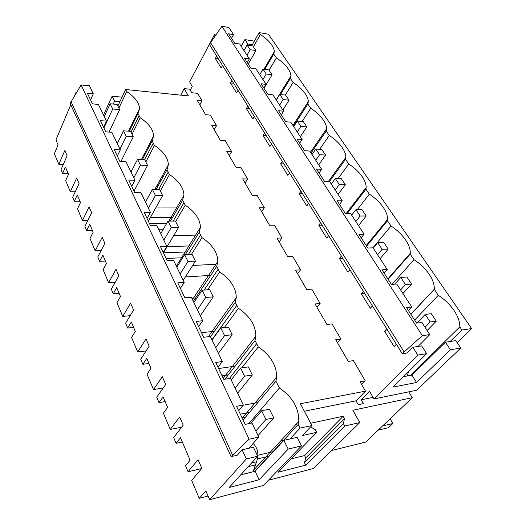 <?xml version="1.0" encoding="UTF-8"?>
<svg xmlns="http://www.w3.org/2000/svg" width="526" height="526" viewBox="0 0 526 526"><rect width="100%" height="100%" fill="white"/><g stroke="black" fill="none" stroke-linecap="round" stroke-linejoin="round"><path stroke-width="0.79" d="M233.511 34.604L228.856 27.483L221.887 26.3L422.345 335.654L429.814 334.589L421.885 322.458L416.625 323.135L406.526 307.592L411.779 307.02L396.722 284.014L391.482 284.441L381.988 269.831L387.221 269.49L373.046 247.831L367.825 248.042L358.883 234.28L364.091 234.149L350.724 213.72L345.529 213.74L337.094 200.754L342.268 200.8L329.644 181.503L324.483 181.352L316.507 169.076L321.649 169.293L309.702 151.034L304.58 150.725L297.032 139.107L302.134 139.469L290.812 122.163L285.73 121.723L278.576 110.71L283.639 111.203L272.895 94.785L267.859 94.22L261.06 83.766L266.084 84.37L255.873 68.768L250.882 68.097L244.419 58.156L249.396 58.873L239.678 44.026L234.734 43.257L228.586 33.795L233.511 34.604L231.512 38.293M249.396 58.873L247.286 62.568M266.084 84.37L263.861 88.072M283.639 111.203L281.298 114.905M302.134 139.469L299.662 143.164M321.649 169.293L319.039 172.975M342.268 200.8L339.507 204.463M364.091 234.149L361.158 237.785M387.221 269.49L384.105 273.093M411.779 307.02L408.459 310.57M418.078 346.443L412.825 347.259L417.808 355.109L426.652 353.656L421.661 345.891L418.078 346.443L429.814 334.589M407.223 375.972L408.38 372.152L407.9 372.23M408.38 372.152L408.649 371.488M410.49 375.36L459.809 326.876C459.934 321.84 457.962 316.317 453.892 310.301C449.71 304.317 444.503 299.32 438.283 295.303L414.646 320.091M386.761 328.862L384.572 331.222L387.951 330.775M384.572 331.222L394.112 346.595L396.354 344.254M412.825 347.259L407.177 353.005L402.298 353.781L404.113 351.94L210.571 42.672L221.887 26.3M422.345 335.654L404.113 351.94M403.409 376.675L411.924 375.097L445.41 342.222L450.407 349.757L460.783 348.048L416.671 390.233L373.979 398.932L369.522 391.265L361.158 399.767L373.065 397.36M459.809 326.876L461.933 329.993L450.164 341.486L445.41 342.222M461.933 329.993L471.644 328.605L268.411 34.197L259.147 32.625L260.403 34.466L253.427 46.781M438.283 295.303L434.279 289.28C434.535 284.697 432.767 279.595 428.973 273.987C425.021 268.345 420.024 263.565 413.969 259.653L410.181 254.097L410.26 253.328C410.438 249.245 408.833 244.708 405.454 239.718C401.719 234.386 396.906 229.809 391.022 225.996L387.438 220.749L387.59 219.48C387.708 215.838 386.248 211.781 383.224 207.323C379.687 202.273 375.051 197.888 369.318 194.173L365.932 189.202L366.149 187.552C366.221 184.284 364.893 180.655 362.177 176.651C358.824 171.864 354.353 167.656 348.764 164.033L345.549 159.325L345.845 157.373C345.878 154.447 344.675 151.179 342.222 147.569C339.033 143.026 334.72 138.989 329.269 135.445L326.219 130.974L326.587 128.811C326.6 126.168 325.489 123.222 323.273 119.961C320.249 115.641 316.073 111.755 310.754 108.297L307.855 104.049L308.302 101.722C308.289 99.342 307.276 96.672 305.264 93.713C302.378 89.604 298.341 85.863 293.146 82.477L290.391 78.44L290.911 76C290.878 73.844 289.951 71.418 288.116 68.728C285.368 64.816 281.456 61.2 276.387 57.899L273.757 54.047L274.348 51.541C273.75 46.038 269.102 40.344 260.403 34.466M471.644 328.605L457.14 342.63M331.413 450.572L365.662 442.083L412.279 397.695L408.715 391.857M361.671 384.559L365.228 380.87L353.426 360.619L348.291 361.434L335.726 339.717L340.848 339.033L332.018 323.885L326.916 324.483L315.048 303.969L320.13 303.489L311.78 289.162L306.717 289.57L295.487 270.16L300.53 269.858L292.62 256.287L287.597 256.524L276.959 238.133L281.962 237.995L274.46 225.121L269.476 225.2L259.384 207.75L264.341 207.757L257.214 195.534L252.276 195.468L242.69 178.886L247.595 179.031L240.823 167.406L235.931 167.209L226.805 151.435L231.67 151.698L225.22 140.633L220.374 140.324L211.682 125.293L216.495 125.668L210.347 115.115L205.554 114.701L197.263 100.374L202.03 100.847M216.495 125.668L214.207 129.652M231.67 151.698L229.257 155.676M247.595 179.031L245.063 182.995M264.341 207.757L261.672 211.702M281.962 237.989L279.142 241.907M300.53 269.858L297.558 273.737M320.13 303.489L316.981 307.315M340.848 339.033L337.514 342.801M304.363 411.227L356.017 400.805L358.232 404.704L363.381 403.646L361.158 399.767M417.808 355.109L373.979 398.932M372.447 305.908L370.337 308.289L361.349 293.804L364.715 293.508M363.407 291.411L361.349 293.804M349.922 269.779L347.936 272.192L339.454 258.529L342.794 258.358M341.394 256.103L339.454 258.529M328.658 235.681L326.784 238.114L318.769 225.2L322.09 225.148M320.604 222.754L318.769 225.2M308.558 203.444L306.789 205.896L299.202 193.673L302.496 193.726M300.931 191.214L299.202 193.673M289.524 172.916L287.853 175.382L280.66 163.796L283.928 163.941M282.298 161.324L280.66 163.796M271.482 143.973L269.891 146.452L263.066 135.452L266.307 135.682M264.617 132.973L263.066 135.452M254.347 116.496L252.842 118.975L246.352 108.52L249.567 108.829M247.825 106.042L246.352 108.52M238.054 90.367L236.628 92.846L230.447 82.898L233.629 83.272M231.848 80.419L230.447 82.898M222.544 65.494L221.19 67.972L215.305 58.491L218.454 58.932M216.633 56.019L215.305 58.491M215.91 34.953L214.417 34.709L215.213 35.959M214.417 34.709L189.63 81.892L192.26 86.409L190.254 90.183M180.753 95.134L184.179 88.598L189.689 89.196L191.727 92.727L197.664 93.358L202.03 100.841L199.847 104.832M210.571 42.672L209.532 44.625L402.298 353.781M450.164 341.486L455.792 340.618L460.783 348.048M411.924 375.097L416.52 382.501L450.407 349.757M426.652 353.656L392.876 387.11L416.52 382.501M208.072 496.051L199.222 498.365L191.674 480.409L201.846 468.396L198.085 459.671L188.045 471.763L185.527 465.78L190.09 460.211L180.497 437.658L176.085 443.319L173.672 437.566L183.212 425.166L179.675 416.967L170.253 429.433L163.402 413.14L167.616 407.361L163.139 396.834L158.997 402.646L156.715 397.229L165.683 384.506L162.356 376.78L153.493 389.562L147.037 374.196L151.001 368.285L146.78 358.351L142.875 364.294L140.725 359.179L149.167 346.187L146.024 338.902L137.68 351.94L131.579 337.422L135.32 331.4L131.329 322.017L127.647 328.06L125.615 323.227L133.578 310.018L130.606 303.134L122.736 316.382L116.963 302.647L120.493 296.532L116.719 287.65L113.241 293.784L111.315 289.201L118.837 275.815L116.029 269.305L108.593 282.718L103.122 269.707L106.456 263.519L102.879 255.103L99.592 261.304L97.764 256.958L104.878 243.433L102.215 237.259L95.18 250.81L89.992 238.462L93.148 232.216L89.749 224.227L86.639 230.487L84.903 226.358L91.636 212.721L89.111 206.863L82.451 220.519L77.519 208.783L80.511 202.497L77.283 194.909L74.33 201.202L72.68 197.276L79.071 183.561L76.671 177.992L70.346 191.72L65.651 180.556L68.498 174.244L65.428 167.018L62.62 173.343L61.049 169.609L67.118 155.834L64.829 150.535L58.827 164.316L54.356 153.677L58.097 144.906L55.947 139.863L70.78 104.72M268.398 480.271L313.187 468.561L359.771 422.595L344.721 425.994L343.366 423.522L344.504 418.689L343.162 416.257L304.58 455.562L305.784 457.929L344.504 418.689M412.279 397.695L352.841 410.241L359.771 422.595M297.243 425.58L296.408 423.956M310.59 426.902L315.409 429.755L316.751 432.306L302.365 435.554L311.879 425.547L300.096 428.111L289.925 438.967L283.856 440.341L288.209 449.059L301.483 445.93L263.427 485.432L209.631 499.7L246.346 458.935L242.091 449.789L237.338 455.181L231.085 456.621L70.195 103.444L81.089 84.949L89.433 85.804L93.286 93.799L87.382 93.234L92.458 103.878L98.395 104.398L106.449 121.105L100.453 120.664L105.798 131.875L111.828 132.269L120.322 149.89L114.234 149.581L119.875 161.416L125.997 161.666L134.965 180.267L128.785 180.109L134.748 192.621L140.961 192.707L150.443 212.379L144.17 212.392L150.482 225.634L156.794 225.549L166.834 246.378L160.469 246.589L167.163 260.626L173.56 260.337L184.218 282.442L177.755 282.863L184.863 297.775L191.359 297.262L202.681 320.755L196.132 321.412L203.694 337.284L210.282 336.522L222.34 361.533L215.699 362.467L223.76 379.391L230.441 378.345L243.308 405.033L236.575 406.276L245.195 424.364L251.961 422.989L258.772 437.113L248.837 448.264L242.091 449.789M310.675 423.246L343.162 416.257M365.228 380.87L360.08 381.81L365.478 391.14L300.425 403.731L311.879 425.547M130.948 132.157L139.094 115.654L140.218 117.817L141.974 118.994C149.384 124.432 153.263 130.08 153.612 135.951L152.106 140.896L154.453 145.446L156.255 146.649C164.02 152.369 168.07 158.398 168.392 164.75L166.979 169.747L169.444 174.54L171.298 175.783C179.458 181.812 183.686 188.275 183.975 195.159L182.654 200.176L185.264 205.239L187.164 206.508C195.764 212.892 200.189 219.835 200.439 227.331L199.216 232.314L201.971 237.667L203.93 238.968C213.01 245.754 217.652 253.243 217.843 261.435L216.732 266.307L219.651 271.975L221.663 273.316C231.295 280.555 236.167 288.669 236.279 297.663L235.293 302.325L238.39 308.335L240.461 309.715C250.705 317.474 255.833 326.304 255.846 336.226L254.992 340.552L258.279 346.936L260.416 348.357C271.363 356.713 276.775 366.385 276.637 377.372L275.933 381.199L279.431 387.991C292.528 397.005 298.978 408.143 298.781 421.392L298.249 424.495L300.096 428.111M184.179 88.598L188.361 95.916L125.615 89.499L126.687 91.563L128.403 92.707C135.491 97.889 139.212 103.201 139.574 108.645L137.99 113.498L139.094 115.654M356.017 400.805L365.478 391.14M283.507 440.347L280.608 440.998M249.475 448.119L249.462 447.567M81.583 128.436L76.816 117.975M74.666 95.515L75.829 92.754L76.053 93.234M199.222 498.365L205.857 490.85L209.631 499.7M226.397 446.331L218.329 428.631M206.205 402.009L198.65 385.427M187.256 360.415L180.168 344.852M169.451 321.32L162.784 306.684M152.671 284.494L146.392 270.712M136.845 249.758L130.921 236.753M121.894 216.922L116.292 204.634M107.738 185.849L102.439 174.224M94.318 156.393L89.295 145.373M344.721 425.994L305.685 465.135L304.475 462.735L305.784 457.929M316.751 432.306L278.221 472.17L305.685 465.135M301.483 445.93L297.105 437.343L289.925 438.967M343.366 423.522L304.475 462.735M291.062 458.889L304.58 455.562M298.249 424.495L254.683 471.342M253.013 471.763L256.53 461.795C259.101 454.464 257.97 448.343 253.144 443.431M248.798 423.627L279.431 387.991M243.097 419.958L275.933 381.199M188.045 471.763L201.714 468.548M243.308 405.033L238.653 410.642M231.085 456.621L249.12 439.21L258.772 437.113M248.837 448.264L253.44 447.225L257.727 456.252L246.346 458.935M257.727 456.252L229.172 487.497L259.094 479.758L288.209 449.059M240.757 474.82L255.11 471.237L283.856 440.341M232.545 454.951L70.997 101.544M249.12 439.21L81.089 84.949M93.286 93.799L90.584 99.953M106.449 121.105L103.596 127.259M120.322 149.89L117.305 156.025M134.965 180.267L131.776 186.375M150.443 212.379L147.063 218.454M166.834 246.378L163.238 252.401M184.218 282.442L180.392 288.393M202.681 320.755L198.611 326.613M222.34 361.533L217.994 367.279L219.276 369.982M255.11 471.237L259.094 479.758M273.757 54.047L264.729 69.366M269.056 70.234L276.387 57.899M145.11 154.381L144.091 154.328L145.11 154.381M251.724 45.762L259.147 32.625M129.284 131.23L137.99 113.498M118.915 108.086L126.687 91.563M125.615 89.499L117.883 106.015M62.62 173.343L68.183 173.501M162.074 176.263L163.376 176.302M58.827 164.316L63.311 164.48M166.472 168.254L166.801 168.261M165.256 170.47L166.558 170.516M119.941 101.623L114.589 101.137L113.241 104.056M76.316 92.8L75.829 92.754M103.517 115.023L112.137 96.219L114.589 101.137M122.032 97.165L112.137 96.219M252.309 44.723L247.812 44.013L247.233 45.058M241.178 46.314L244.899 39.614L247.812 44.013M254.334 41.133L244.899 39.614M70.346 191.72L75.238 191.793M290.391 78.44L280.443 94.516M434.266 289.418L410.859 314.259M392.015 284.395L413.969 259.653M170.253 429.433L181.628 427.23M176.085 443.319L182.351 442.018M257.852 402.541L243.117 405.263L257.852 402.541M241.796 367.838L258.279 346.936M410.181 254.097L388.109 279.26M372.908 247.838L391.022 225.996M224.924 379.213L254.992 340.552M153.493 389.562L163.185 388.05M158.997 402.646L165.171 401.608M235.102 366.129L218.704 368.529L235.102 366.129M224.418 327.534L238.39 308.335M387.438 220.749L366.596 246.155M357.239 209.683L369.318 194.173M210.459 336.883L235.293 302.325M137.68 351.94L146.096 350.914M142.875 364.294L148.963 363.479M214.503 331.255L201.609 332.695L214.503 331.255M201.945 333.609L200.676 330.946M207.599 289.819L219.651 271.975M365.932 189.202L347.028 213.734M338.06 178.63L348.764 164.033M193.331 301.359L216.732 266.307M122.736 316.382L130.146 315.712M127.647 328.06L133.643 327.461M195.606 297.953L191.839 298.255L195.606 297.953M184.974 297.769L184.337 296.677M191.431 254.393L201.971 237.667M345.549 159.325L329.447 181.496M319.69 149.272L329.269 135.445M185.303 254.643L199.216 232.314M108.593 282.718L115.181 282.317M113.241 293.784L119.146 293.363M192.68 265.459L215.943 264.289M177.42 266.222L176.42 266.274L177.42 266.222M175.631 221.551L185.264 205.239M326.219 130.974L311.044 153.079M302.115 121.46L310.754 108.297M178.584 227.456L171.239 227.567L168.057 221.111L175.375 221.038L178.584 227.456L163.435 252.809L186.993 251.928M170.437 221.091L182.654 200.176M95.18 250.81L101.104 250.613M99.592 261.304L105.41 261.054M166.124 258.457L182.7 257.747M173.705 235.622L195.6 235.122M160.338 190.951L169.444 174.54M307.855 104.049L293.442 126.187M285.296 95.061L293.146 82.477M149.476 223.517L166.775 223.313M156.143 189.452L166.979 169.747M82.451 220.519L87.809 220.473M86.639 230.487L92.366 230.388M158.582 229.257L163.362 229.178M156.242 207.027L177.032 207.073M145.827 161.916L154.453 145.446M142.428 159.549L152.106 140.896M74.33 201.202L79.978 201.241M161.239 180.188L159.943 180.155L161.239 180.188M132.033 134.327L140.218 117.817M273.763 417.881L269.43 409.221L261.632 410.727L265.939 419.465L273.763 417.881L258.042 435.6M255.82 430.985L265.939 419.465M250.869 423.206L261.632 410.727M382.639 425.922L392.863 423.515L388.398 427.723L378.187 430.156M268.714 456.252L257.359 458.961M272.961 451.689L257.858 455.24M392.863 423.515L390.108 418.808M436.291 321.176L431.307 313.693L425.186 314.423L430.176 321.965L436.291 321.176L427.145 330.499M425.021 327.251L430.176 321.965M416.862 323.102L425.186 314.423M252.329 374.999L248.265 366.878L240.56 368.022L244.597 376.215L252.329 374.999L237.601 393.198M235.122 388.057L244.597 376.215M231.203 379.917L240.56 368.022M245.497 417.125L242.065 417.795M249.488 412.417L240.336 414.172M411.556 284.053L406.854 277.005L400.746 277.458L405.447 284.566L411.556 284.053L402.942 293.521M400.595 289.931L405.447 284.566M394.776 284.171L400.746 277.458M232.203 334.74L228.389 327.1L220.769 327.928L224.569 335.627L232.203 334.74L218.382 353.321M215.68 347.719L224.569 335.627M211.991 340.066L220.769 327.928M228.291 374.88L222.071 375.84M388.221 249.048L383.789 242.387L377.701 242.604L382.132 249.311L388.221 249.048L380.107 258.621M377.569 254.742L382.132 249.311M373.19 248.048L377.701 242.604M213.273 296.861L209.677 289.662L202.155 290.214L205.732 297.46L213.273 296.861L200.275 315.758M197.381 309.755L205.732 297.46M193.903 302.542L202.155 290.214M366.188 215.982L361.993 209.683L355.938 209.683L360.126 216.022L366.188 215.982L358.522 225.641M355.813 221.499L360.126 216.022M351.677 215.173L355.938 209.683M195.429 261.159L192.036 254.374L184.613 254.669L187.986 261.501L195.429 261.159L183.186 280.305M180.129 273.954L187.986 261.501M176.848 267.149L184.613 254.669M345.339 184.698L341.361 178.735L335.345 178.538L339.309 184.541L345.339 184.698L338.093 194.416M335.233 190.05L339.309 184.541M331.314 184.061L335.345 178.538M163.829 240.145L171.239 227.567M160.726 233.708L168.057 221.111M210.65 275.42L185.336 276.939M325.581 155.052L321.813 149.404L315.83 149.036L319.591 154.716L325.581 155.052L318.723 164.816M315.738 160.252L319.591 154.716M312.017 154.572L315.83 149.036M162.652 195.58L159.615 189.511L152.395 189.386L155.413 195.494L162.652 195.58L148.339 221.13M148.411 208.158L155.413 195.494M145.472 202.069L152.395 189.386M190.747 245.905L167.104 246.674M306.836 126.93L303.259 121.559L297.321 121.033L300.892 126.431L306.836 126.93L300.333 136.714M297.236 131.98L300.892 126.431M293.705 126.588L297.321 121.033M147.563 165.401L144.689 159.648L137.569 159.339L140.422 165.125L147.563 165.401L134.018 191.089M133.808 177.86L140.422 165.125M131.02 172.081L137.569 159.339M172.508 217.547L150.265 217.698M289.03 100.203L285.625 95.101L279.733 94.437L283.126 99.565L289.03 100.203L282.85 110M279.661 105.121L283.126 99.565M276.301 99.993L279.733 94.437M133.256 136.773L130.527 131.309L123.505 130.843L126.214 136.333L133.256 136.773L120.967 161.456M119.948 149.108L126.214 136.333M117.305 143.618L123.505 130.843M158.444 185.264L157.156 185.237M272.087 74.784L268.852 69.925L263.007 69.136L266.235 74.015L272.087 74.784L263.993 88.283M262.941 79.571L266.235 74.015M259.739 74.685L263.007 69.136M119.672 109.586L117.074 104.398L110.151 103.78L112.722 109L119.672 109.586L109.06 132.092M103.924 127.943L112.722 109M104.266 116.575L110.151 103.78M142.645 159.135L141.625 159.089M255.952 50.568L252.861 45.94L247.069 45.032L250.146 49.687L255.952 50.568L248.246 64.047M247.01 55.23L250.146 49.687M243.965 50.575L247.069 45.032M255.347 464.951L248.259 466.615M256.53 461.795L251.619 462.939M256.622 343.734L229.395 378.51M236.825 305.323L211.879 339.829M218.178 269.134L204.121 290.069M200.584 234.984L188.341 254.518M183.949 202.701L173.166 221.065M168.202 172.14L158.615 189.491M153.27 143.164L144.676 159.648M253.512 470.244L298.781 421.392M263.92 69.254L274.348 51.541M128.522 131.178L139.574 108.645M276.189 99.822L290.911 76M410.813 314.193L434.279 289.28M242.23 418.144L276.637 377.372M387.866 278.879L410.26 253.328M223.241 378.306L255.846 336.226M366.208 245.563L387.59 219.48M208.296 336.752L236.279 297.663M345.996 213.734L366.149 187.552M192.477 299.57L217.843 261.435M328.375 181.463L345.845 157.373M176.348 266.11L200.439 227.331M310.511 152.264L326.587 128.811M168.859 221.104L183.975 195.159M292.923 125.385L308.302 101.722M154.854 189.426L168.392 164.75M141.415 159.503L153.612 135.951"/></g></svg>
